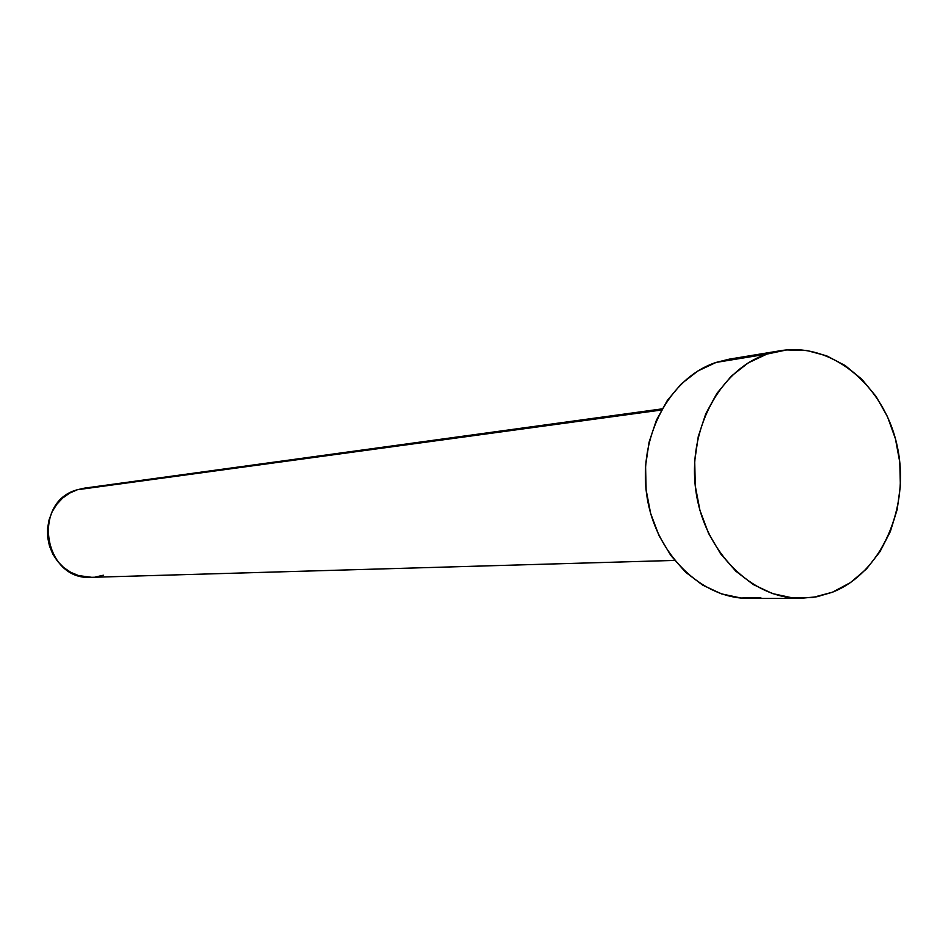 <?xml version="1.0" encoding="UTF-8"?>
<svg xmlns="http://www.w3.org/2000/svg" width="948" height="948" viewBox="0 0 948 948"><rect width="100%" height="100%" fill="white"/><g stroke="black" fill="none" stroke-linecap="round" stroke-linejoin="round"><path stroke-width="1.42" d="M662.06 408.884L84.218 488.184L77.369 489.737L661.431 410.01L77.369 489.737C30.917 501.978 43.869 581.207 91.6 577.32L674.62 560.422M779.979 350.796L729.356 359.138L716.131 362.42L766.885 354.102L780.417 350.724C832.415 341.991 884.816 386.191 897.329 446.674C910.412 507.014 881.652 572.947 832.356 592.251L816.903 596.766L800.93 598.307C751.539 598.84 704.174 551.487 695.891 490.957C687.158 430.511 719.414 369.649 766.885 354.102L716.131 362.42C669.75 377.541 638.241 436.376 646.714 494.749C654.748 553.194 700.916 598.923 749.193 598.413L800.468 598.307M760.806 597.584L741.052 598.034L721.416 593.851L702.669 585.117L685.558 572.165L670.793 555.433L658.99 535.596L650.636 513.425L646.109 489.832L645.576 465.764L649.072 442.218L656.443 420.13L667.345 400.411L681.339 383.833L697.823 371.012L716.131 362.42L729.759 359.067M832.356 592.251L812.815 597.453L792.611 597.915L772.501 593.578L753.293 584.549L735.766 571.134L720.622 553.81L708.5 533.262L699.932 510.308L695.263 485.874L694.706 460.953L698.261 436.578L705.786 413.731L716.949 393.337L731.275 376.19L748.15 362.954L766.885 354.102L786.721 349.919L806.89 350.523L826.62 355.82L845.178 365.549L861.874 379.307L876.13 396.537L887.447 416.599L895.422 438.746L899.782 462.162L900.375 486.016L897.187 509.443L890.314 531.591L879.993 551.653L866.555 568.871L850.486 582.593L832.356 592.251M91.802 577.32L78.637 575.602L70.804 572.355L63.717 567.556L57.638 561.394L52.827 554.106L49.462 545.977L47.673 537.315L47.554 528.474L49.083 519.788L52.211 511.612L56.821 504.253L62.698 498.008L69.642 493.102L77.369 489.737L84.313 488.173M103.427 575.211L95.262 577.048"/></g></svg>
